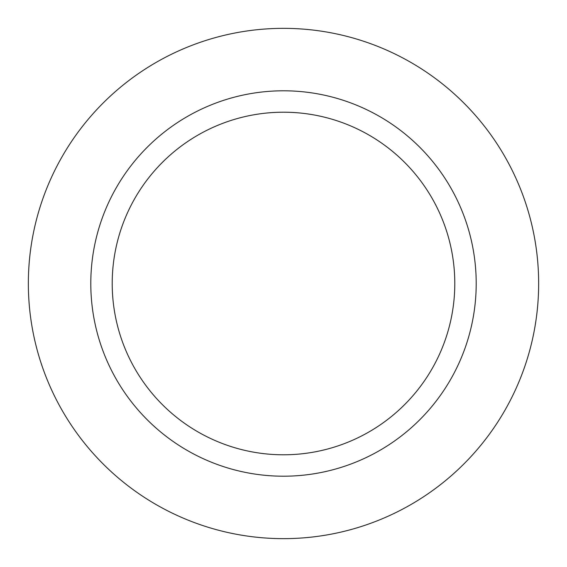 <?xml version="1.0" encoding="UTF-8"?>
<svg xmlns="http://www.w3.org/2000/svg" width="567" height="567" viewBox="0 0 567 567"><rect width="100%" height="100%" fill="white"/><g stroke="black" fill="none" stroke-linecap="round" stroke-linejoin="round"><path stroke-width="0.85" d="M283.5 28.35A255.15 255.15 0 0 1 538.65 283.5A255.15 255.15 0 0 1 283.5 538.65A255.15 255.15 0 0 1 28.35 283.5A255.15 255.15 0 0 1 283.5 28.35A255.15 255.15 0 0 1 538.65 283.5A255.15 255.15 0 0 1 283.5 538.65A255.15 255.15 0 0 1 28.35 283.5A255.15 255.15 0 0 1 283.5 28.35M283.5 90.798A192.702 192.702 0 0 1 476.202 283.5A192.702 192.702 0 0 1 283.5 476.202A192.702 192.702 0 0 1 90.798 283.5A192.702 192.702 0 0 1 283.5 90.798M283.5 112.209A171.291 171.291 0 0 1 454.791 283.5A171.291 171.291 0 0 1 283.5 454.791A171.291 171.291 0 0 1 112.209 283.5A171.291 171.291 0 0 1 283.5 112.209"/></g></svg>
